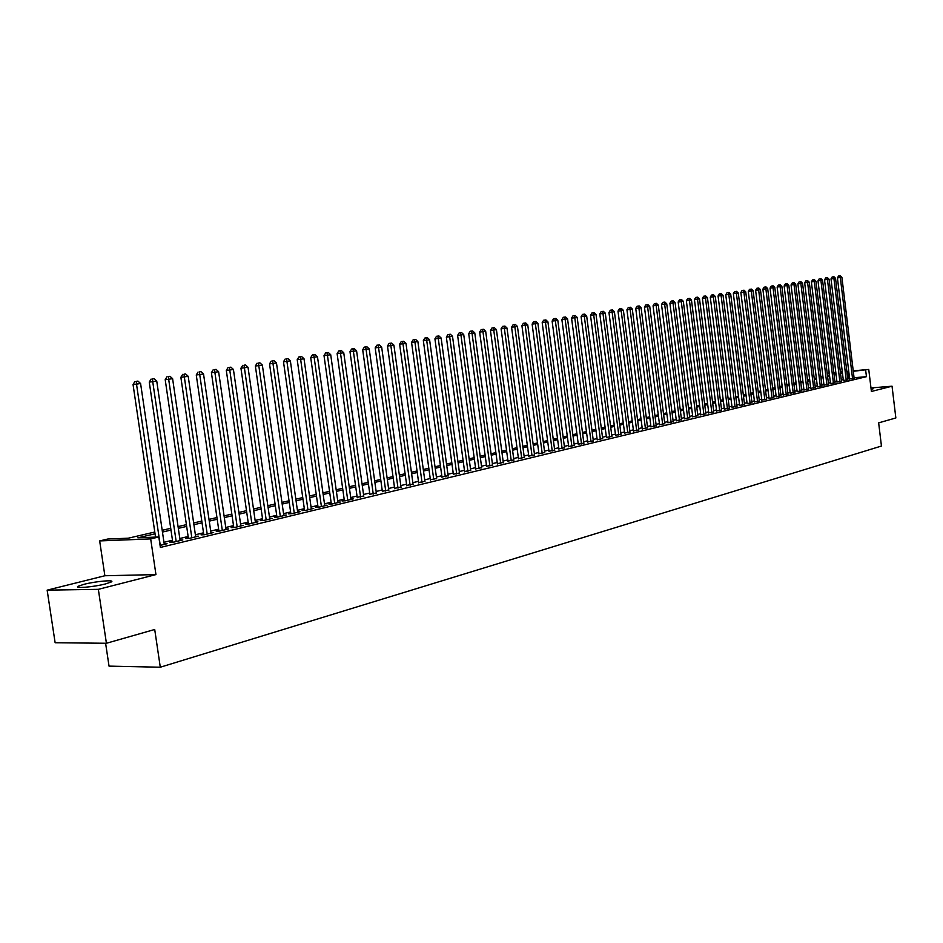 <?xml version="1.0" encoding="UTF-8"?>
<svg xmlns="http://www.w3.org/2000/svg" width="943" height="943" viewBox="0 0 943 943"><rect width="100%" height="100%" fill="white"/><g stroke="black" fill="none" stroke-linecap="round" stroke-linejoin="round"><path stroke-width="1.41" d="M871.155 389.388L873.112 388.799L871.049 388.54M83.998 584.318L78.186 586.263C73.354 588.774 93.758 587.029 105.569 583.917L111.215 581.996C115.848 579.521 95.797 581.242 83.998 584.318M105.604 643.256L109.034 666.123L160.298 667.22L881.446 446.039L878.652 422.865L895.85 417.961L892.043 386.194L870.978 387.938M160.298 667.22L154.711 629.488L106.418 643.267L55.13 642.737L47.15 590.153L98.343 589.34L155.949 574.593L150.68 538.901L99.663 540.917L107.832 539.019L128.213 538.205L154.793 532.017M155.949 574.593L104.873 575.749L47.15 590.153M104.873 575.749L99.663 540.917M106.418 643.267L98.343 589.34M849.667 378.968L854.11 378.178M843.36 380.489L847.828 379.687M836.971 382.021L841.462 381.22M830.512 383.577L835.038 382.764M823.993 385.145L828.543 384.32M817.392 386.736L821.966 385.899M810.721 388.339L815.318 387.502M803.966 389.954L808.599 389.117M797.141 391.593L801.809 390.756M790.234 393.255L794.925 392.406M783.256 394.928L787.983 394.068M776.195 396.626L780.945 395.765M769.052 398.347L773.826 397.474M761.826 400.08L766.635 399.207M754.506 401.848L759.351 400.952M747.104 403.616L751.984 402.72M739.618 405.419L744.522 404.512M732.039 407.246L736.978 406.327M724.377 409.085L729.34 408.166M716.609 410.948L721.607 410.016M708.759 412.834L713.792 411.902M700.802 414.755L705.871 413.8M692.751 416.688L697.855 415.733M684.606 418.645L689.734 417.678M676.355 420.625L681.518 419.659M667.998 422.629L673.196 421.651M659.534 424.668L664.768 423.678M650.965 426.731L656.245 425.729M642.289 428.817L647.593 427.804M633.496 430.927L638.847 429.902M624.596 433.061L629.983 432.035M615.579 435.23L621.001 434.193M606.432 437.434L611.901 436.373M597.178 439.65L602.671 438.589M587.795 441.913L593.336 440.841M578.283 444.2L583.858 443.116M568.641 446.51L574.263 445.414M558.881 448.856L564.539 447.748M548.979 451.237L554.684 450.117M538.936 453.654L544.689 452.522M528.764 456.094L534.551 454.95M518.438 458.581L524.273 457.426M507.971 461.092L513.852 459.925M497.362 463.638L503.291 462.459M486.6 466.231L492.576 465.04M475.685 468.848L481.696 467.645M464.604 471.512L470.675 470.298M453.371 474.211L459.477 472.985M441.961 476.958L448.125 475.708M430.385 479.739L436.609 478.478M418.645 482.557L424.916 481.284M406.728 485.421L413.046 484.124M394.622 488.333L400.999 487.024M382.339 491.279L388.764 489.959M369.868 494.285L376.34 492.941M357.197 497.326L363.727 495.971M344.336 500.415L342.061 500.969L345.48 500.78L353.236 498.918L350.926 499.036M331.264 503.562L328.954 504.116L332.384 503.939L340.27 502.041L337.912 502.159M317.991 506.745L315.646 507.31L319.076 507.134L327.091 505.212L324.698 505.33M304.506 509.986L302.125 510.564L305.567 510.387L313.701 508.43L311.273 508.56M290.809 513.287L288.381 513.864L291.823 513.699L300.098 511.707L297.623 511.825M276.877 516.634L274.425 517.224L277.867 517.059L286.271 515.031L283.76 515.161M262.732 520.029L260.221 520.63L263.686 520.477L272.221 518.414L269.674 518.532M248.339 523.483L245.793 524.096L249.258 523.943L257.946 521.856L255.353 521.974M233.711 527.007L231.129 527.62L234.595 527.479L243.424 525.345L240.783 525.463M218.847 530.579L216.218 531.204L219.684 531.062L228.666 528.905L225.978 529.023M203.723 534.209L201.048 534.858L204.525 534.716L213.648 532.512L210.926 532.63M188.341 537.911L185.618 538.559L189.107 538.429L198.384 536.19L195.614 536.296M172.699 541.671L169.929 542.331L173.418 542.201L182.859 539.926L180.03 540.033M155.053 533.797L137.855 537.816L158.825 536.968L160.369 547.435L866.452 376.67L854.063 377.754M849.572 378.143L847.686 378.52M843.242 379.581L841.321 380.041M836.865 381.113L834.897 381.585M830.406 382.658L828.39 383.141M823.876 384.225L821.825 384.72M817.275 385.805L815.176 386.312M810.603 387.408L808.457 387.915M803.849 389.023L801.656 389.542M797.024 390.65L794.784 391.192M790.128 392.312L787.829 392.854M783.138 393.985L780.792 394.539M776.077 395.671L773.673 396.249M768.934 397.38L766.482 397.97M761.696 399.113L759.198 399.714M754.388 400.869L751.819 401.482M746.986 402.637L744.369 403.274M739.501 404.441L736.813 405.077M731.921 406.256L729.187 406.904M724.248 408.083L721.454 408.755M716.48 409.946L713.627 410.629M708.629 411.832L705.706 412.527M700.673 413.729L697.69 414.449M692.622 415.663L689.569 416.393M684.477 417.619L681.353 418.362M676.225 419.588L673.031 420.354M667.868 421.592L664.603 422.37M659.405 423.619L656.069 424.421M650.835 425.67L647.428 426.484M642.148 427.757L638.67 428.582M633.354 429.855L629.806 430.703M624.455 431.988L620.824 432.861M615.437 434.157L611.724 435.041M606.29 436.338L602.506 437.246M597.025 438.554L593.159 439.485M587.642 440.805L583.682 441.76M578.142 443.08L574.087 444.059M568.499 445.391L564.362 446.381M558.727 447.736L554.496 448.75M548.826 450.106L544.5 451.143M538.783 452.51L534.363 453.571M528.61 454.95L524.096 456.035M518.285 457.426L513.676 458.522M507.817 459.925L503.102 461.056M497.209 462.471L492.387 463.626M486.435 465.052L481.508 466.231M475.52 467.669L470.474 468.871M464.439 470.321L459.288 471.547M453.206 473.009L447.937 474.27M441.796 475.744L436.409 477.028M430.22 478.514L424.715 479.834M418.48 481.331L412.845 482.675M406.551 484.183L400.799 485.562M394.457 487.083L388.563 488.498M382.163 490.03L376.139 491.468M369.691 493.012L363.526 494.486M357.02 496.053L350.713 497.562M344.148 499.13L337.7 500.674M331.087 502.265L324.486 503.845M317.815 505.436L311.06 507.063M304.318 508.666L297.41 510.328M290.621 511.955L283.548 513.652M276.688 515.291L269.45 517.023M262.531 518.685L255.129 520.453M248.139 522.127L240.571 523.943M233.51 525.628L225.754 527.491M218.646 529.188L210.702 531.098M203.511 532.819L195.39 534.764M188.128 536.496L179.807 538.5M172.486 540.245L163.964 542.296M160.074 545.408L167.064 543.734L164.188 543.84M853.226 370.835L868.751 369.444L871.403 391.475L892.043 386.194M868.751 369.444L853.285 371.283M866.452 376.67L865.662 370.175M158.825 536.968L150.68 538.901M827.176 373.169L829.227 372.98M833.801 372.568L835.804 372.391M840.343 371.99L842.299 371.813M846.826 371.401L848.735 371.236M835.852 372.839L833.848 373.015M829.274 373.428L827.235 373.605M162.196 530.296L170.73 528.304M178.062 526.595L186.396 524.662M193.669 522.964L201.802 521.066M209.004 519.393L216.949 517.542M224.08 515.892L231.848 514.076M238.909 512.438L246.488 510.67M253.49 509.043L260.905 507.31M267.836 505.696L275.073 504.01M281.945 502.419L289.018 500.768M295.831 499.189L302.75 497.574M309.493 496.006L316.259 494.427M322.942 492.871L329.543 491.338M336.179 489.794L342.627 488.285M349.205 486.753L355.511 485.291M362.029 483.771L368.206 482.333M374.666 480.836L380.689 479.433M387.101 477.936L392.995 476.569M399.349 475.083L405.113 473.74M411.407 472.278L417.054 470.97M423.301 469.508L428.817 468.223M435.006 466.785L440.405 465.524M446.546 464.097L451.815 462.872M457.921 461.457L463.072 460.255M469.119 458.84L474.164 457.673M480.164 456.271L485.103 455.127M491.055 453.736L495.877 452.616M501.782 451.237L506.509 450.141M512.367 448.774L516.988 447.701M522.799 446.345L527.314 445.296M533.09 443.953L537.51 442.927M543.239 441.595L547.565 440.581M553.246 439.261L557.478 438.271M563.112 436.963L567.262 435.996M572.861 434.699L576.904 433.756M582.468 432.46L586.428 431.529M591.945 430.256L595.823 429.348M601.304 428.075L605.1 427.191M610.534 425.918L614.247 425.057M619.645 423.796L623.288 422.959M628.639 421.71L632.199 420.884M637.515 419.647L641.004 418.833M646.285 417.596L649.692 416.806M654.937 415.592L658.273 414.814M663.483 413.6L666.736 412.834M671.923 411.631L675.105 410.889M680.245 409.698L683.369 408.967M688.473 407.777L691.525 407.07M696.606 405.891L699.588 405.195M704.633 404.017L707.556 403.333M712.554 402.178L715.419 401.506M720.393 400.351L723.187 399.702M728.126 398.547L730.872 397.911M735.776 396.767L738.452 396.143M743.332 395.011L745.948 394.398M750.793 393.266L753.363 392.677M758.172 391.557L760.683 390.968M765.468 389.86L767.92 389.282M772.671 388.174L775.075 387.62M779.802 386.524L782.148 385.97M786.839 384.885L789.138 384.343M793.806 383.259L796.057 382.74M800.69 381.656L802.882 381.149M807.491 380.076L809.636 379.569M814.222 378.508L816.32 378.013M820.87 376.952L822.933 376.481M827.459 375.42L829.463 374.96M833.966 373.911L835.922 373.452M848.783 371.683L846.897 372.049M842.453 373.086L840.531 373.534M836.064 374.583L834.095 375.043M829.604 376.092L827.589 376.563M823.074 377.624L821.011 378.108M816.461 379.169L814.363 379.664M809.789 380.724L807.632 381.231M803.023 382.304L800.831 382.823M796.198 383.907L793.947 384.426M789.279 385.522L786.992 386.052M782.289 387.16L779.944 387.703M775.229 388.811L772.824 389.365M768.073 390.485L765.622 391.05M760.836 392.17L758.325 392.76M753.516 393.879L750.946 394.48M746.102 395.612L743.485 396.225M738.605 397.368L735.929 397.993M731.025 399.137L728.291 399.785M723.352 400.94L720.546 401.588M715.572 402.755L712.719 403.427M707.71 404.594L704.786 405.278M699.753 406.457L696.759 407.152M691.69 408.343L688.638 409.05M683.534 410.24L680.41 410.971M675.271 412.174L672.088 412.916M666.901 414.13L663.648 414.896M658.438 416.111L655.102 416.889M649.857 418.114L646.45 418.916M641.169 420.154L637.692 420.967M632.364 422.205L628.816 423.042M623.453 424.291L619.822 425.14M614.423 426.401L610.71 427.273M605.276 428.535L601.481 429.43M596 430.703L592.121 431.611M586.605 432.908L582.644 433.827M577.092 435.124L573.038 436.079M567.438 437.387L563.301 438.354M557.667 439.674L553.435 440.664M547.753 441.984L543.427 442.998M537.699 444.342L533.278 445.367M527.514 446.723L522.988 447.772M517.177 449.139L512.556 450.212M506.697 451.591L501.982 452.687M496.077 454.066L491.244 455.198M485.303 456.589L480.364 457.744M474.364 459.147L469.319 460.325M463.272 461.74L458.121 462.942M452.027 464.369L446.746 465.606M440.605 467.033L435.218 468.294M429.018 469.744L423.501 471.04M417.266 472.49L411.619 473.81M405.325 475.284L399.561 476.628M393.207 478.113L387.314 479.492M380.913 480.989L374.878 482.403M368.418 483.912L362.253 485.35M355.735 486.883L349.429 488.356M342.851 489.889L336.403 491.397M329.779 492.953L323.166 494.497M316.483 496.053L309.728 497.633M302.974 499.212L296.067 500.827M289.253 502.419L282.181 504.069M275.321 505.684L268.071 507.369M261.14 508.996L253.726 510.729M246.736 512.355L239.157 514.135M232.096 515.786L224.328 517.601M217.196 519.263L209.252 521.125M202.061 522.811L193.916 524.709M186.655 526.406L178.321 528.351M170.989 530.072L162.455 532.064M849.089 378.19L848.311 371.719M160.263 545.372L136.511 384.131L140.59 383.518L164.271 544.406M155.536 537.109L133.046 384.532L136.511 384.131L136.299 381.349L137.926 381.102L136.299 381.349M134.908 381.502L133.046 384.532M140.59 383.518L137.926 381.102M176.176 541.541L152.731 381.679L156.738 381.066L180.113 540.587M172.769 542.225L149.265 382.08L152.731 381.679L152.495 378.921L154.098 378.673L152.495 378.921M151.104 379.074L149.265 382.08M156.738 381.066L154.098 378.673M191.818 537.769L168.667 379.263L172.604 378.673L195.684 536.838M188.423 538.453L165.202 379.664L168.667 379.263L168.42 376.528L169.988 376.292L168.42 376.528M167.029 376.693L165.202 379.664M172.604 378.673L169.988 376.292M207.201 534.068L184.321 376.894L188.199 376.304L210.996 533.16M203.794 534.74L180.867 377.294L184.321 376.894L184.062 374.182L185.618 373.947L184.062 374.182M182.683 374.347L180.867 377.294M188.199 376.304L185.618 373.947M222.312 530.426L199.727 374.56L203.535 373.982L226.049 529.53M218.917 531.098L196.262 374.96L199.727 374.56L199.444 371.872L200.977 371.648L199.444 371.872M198.065 372.037L196.262 374.96M203.535 373.982L200.977 371.648M237.176 526.854L214.863 372.273L218.611 371.707L240.854 525.97M233.781 527.514L211.409 372.662L214.863 372.273L214.58 369.609L216.077 369.385L214.58 369.609M213.189 369.774L211.409 372.662M218.611 371.707L216.077 369.385M251.805 523.33L229.75 370.01L233.428 369.456L255.423 522.457M248.41 523.978L226.308 370.41L229.75 370.01L229.444 367.381L230.929 367.157L229.444 367.381M228.076 367.534L226.308 370.41M233.428 369.456L230.929 367.157M266.185 519.876L244.39 367.794L248.021 367.251L269.745 519.015M262.791 520.512L240.948 368.194L244.39 367.794L244.084 365.189L245.534 364.965L244.084 365.189M242.705 365.342L240.948 368.194M248.021 367.251L245.534 364.965M280.33 516.469L258.795 365.613L262.354 365.071L283.831 515.621M276.947 517.106L255.364 366.014L258.795 365.613L258.476 363.031L259.903 362.819L258.476 363.031M257.097 363.185L255.364 366.014M262.354 365.071L259.903 362.819M294.251 513.122L272.963 363.468L276.476 362.937L297.693 512.285M290.868 513.746L269.533 363.868L272.963 363.468L272.633 360.91L274.036 360.697L272.633 360.91M271.254 361.063L269.533 363.868M276.476 362.937L274.036 360.697M307.948 509.821L286.908 361.358L290.361 360.839L311.331 509.008M304.577 510.446L283.489 361.758L286.908 361.358L286.566 358.811L287.945 358.611L286.566 358.811M285.199 358.977L283.489 361.758M290.361 360.839L287.945 358.611M321.422 506.58L300.628 359.283L304.023 358.764L324.757 505.766M318.05 507.193L297.21 359.684L300.628 359.283L300.275 356.76L301.63 356.56L298.907 356.925L300.275 356.76M298.907 356.925L297.21 359.684M304.023 358.764L301.63 356.56M334.694 503.385L314.125 357.232L317.473 356.725L337.971 502.595M331.323 503.986L310.719 357.633L314.125 357.232L313.76 354.733L315.103 354.533L312.404 354.898L313.76 354.733M312.404 354.898L310.719 357.633M317.473 356.725L315.103 354.533M347.743 500.238L327.421 355.228L330.71 354.721L350.985 499.46M344.395 500.839L324.015 355.617L327.421 355.228L327.044 352.741L328.364 352.552L325.689 352.906L327.044 352.741M325.689 352.906L324.015 355.617M330.71 354.721L328.364 352.552M360.603 497.138L340.506 353.236L343.747 352.753L363.786 496.372M357.256 497.739L337.111 353.637L340.506 353.236L340.117 350.784L341.413 350.596L338.761 350.949L340.117 350.784M338.761 350.949L337.111 353.637M343.747 352.753L341.413 350.596M373.263 494.097L353.389 351.291L356.572 350.808L376.398 493.342M369.927 494.686L349.994 351.692L353.389 351.291L352.988 348.851L354.262 348.662L351.633 349.016L352.988 348.851M351.633 349.016L349.994 351.692M356.572 350.808L354.262 348.662M385.734 491.091L366.073 349.37L369.208 348.898L388.822 490.348M382.398 491.68L362.69 349.77L366.073 349.37L365.66 346.953L366.921 346.765L364.316 347.118L365.66 346.953M364.316 347.118L362.69 349.77M369.208 348.898L366.921 346.765M398.005 488.144L378.556 347.472L381.656 347.012L401.046 487.413M394.681 488.722L375.184 347.873L378.556 347.472L378.143 345.079L379.381 344.902L376.799 345.244L378.143 345.079M376.799 345.244L375.184 347.873M381.656 347.012L379.381 344.902M410.099 485.232L390.862 345.609L393.903 345.15L413.093 484.513M406.775 485.81L387.49 346.01L390.862 345.609L390.437 343.24L391.663 343.063L389.094 343.405L390.437 343.24M389.094 343.405L387.49 346.01M393.903 345.15L391.663 343.063M422.016 482.356L402.979 343.782L405.973 343.323L424.963 481.649M418.692 482.934L399.62 344.171L402.979 343.782L402.543 341.425L403.745 341.248L401.211 341.59L402.543 341.425M401.211 341.59L399.62 344.171M405.973 343.323L403.745 341.248M433.745 479.539L414.908 341.967L417.867 341.519L436.656 478.832M430.444 480.105L411.561 342.368L414.908 341.967L414.472 339.633L415.663 339.456L413.14 339.798L414.472 339.633M413.14 339.798L411.561 342.368M417.867 341.519L415.663 339.456M445.308 476.757L426.672 340.187L429.584 339.751L448.173 476.062M442.008 477.311L423.336 340.588L426.672 340.187L426.236 337.877L427.391 337.7L424.892 338.03L426.236 337.877M424.892 338.03L423.336 340.588M429.584 339.751L427.391 337.7M456.707 474.011L438.259 338.431L441.135 338.007L459.536 473.327M453.418 474.565L434.923 338.832L438.259 338.431L437.811 336.132L438.955 335.967L436.479 336.297L437.811 336.132M436.479 336.297L434.923 338.832M441.135 338.007L438.955 335.967M467.94 471.311L449.681 336.71L452.51 336.274L470.722 470.64M464.651 471.865L446.357 337.099L449.681 336.71L449.222 334.423L450.353 334.258L447.89 334.588L449.222 334.423M447.89 334.588L446.357 337.099M452.51 336.274L450.353 334.258M479.009 468.647L460.938 335.001L463.72 334.576L481.743 467.987M475.732 469.19L457.614 335.402L460.938 335.001L460.467 332.738L461.587 332.573L459.147 332.903L460.467 332.738M459.147 332.903L457.614 335.402M463.72 334.576L461.587 332.573M489.912 466.019L472.03 333.327L474.777 332.903L492.623 465.37M486.647 466.561L468.718 333.716L472.03 333.327L471.559 331.076L472.655 330.91L470.239 331.241L471.559 331.076M470.239 331.241L468.718 333.716M474.777 332.903L472.655 330.91M500.674 463.426L482.957 331.665L485.669 331.252L503.338 462.789M497.409 463.968L479.657 332.054L482.957 331.665L482.486 329.437L483.57 329.272L481.166 329.602L482.486 329.437M481.166 329.602L479.657 332.054M485.669 331.252L483.57 329.272M511.271 460.879L493.743 330.038L496.407 329.626L513.9 460.243M508.018 461.41L490.454 330.427L493.743 330.038L493.26 327.822L494.332 327.669L491.94 327.987L493.26 327.822M491.94 327.987L490.454 330.427M496.407 329.626L494.332 327.669M521.727 458.357L504.364 328.423L507.004 328.023L524.32 457.732M518.485 458.887L501.087 328.812L504.364 328.423L503.88 326.231L504.941 326.078L502.572 326.384L503.88 326.231M502.572 326.384L501.087 328.812M507.004 328.023L504.941 326.078M532.041 455.882L514.854 326.832L517.448 326.443L534.598 455.257M528.799 456.4L511.577 327.233L514.854 326.832L514.359 324.663L515.397 324.51L513.051 324.816L514.359 324.663M513.051 324.816L511.577 327.233M517.448 326.443L515.397 324.51M542.201 453.43L525.18 325.276L527.75 324.887L544.724 452.817M538.972 453.948L521.927 325.665L525.18 325.276L524.685 323.107L525.711 322.954L523.377 323.272L524.685 323.107M523.377 323.272L521.927 325.665M527.75 324.887L525.711 322.954M552.233 451.013L535.376 323.732L537.899 323.343L554.72 450.412M549.015 451.532L532.123 324.121L535.376 323.732L534.87 321.587L535.883 321.433L533.573 321.74L534.87 321.587M533.573 321.74L532.123 324.121M537.899 323.343L535.883 321.433M562.122 448.632L545.431 322.211L547.918 321.834L564.586 448.043M558.916 449.151L542.19 322.6L545.431 322.211L544.924 320.078L545.914 319.925L543.628 320.231L544.924 320.078M543.628 320.231L542.19 322.6M547.918 321.834L545.914 319.925M571.882 446.287L555.344 320.703L557.808 320.337L574.311 445.697M568.688 446.793L552.115 321.091L555.344 320.703L554.838 318.593L555.816 318.439L553.541 318.746L554.838 318.593M553.541 318.746L552.115 321.091M557.808 320.337L555.816 318.439M581.513 443.964L565.128 319.217L567.556 318.852L583.906 443.399M578.318 444.483L561.898 319.606L565.128 319.217L564.609 317.131L565.588 316.978L563.325 317.284L564.609 317.131M563.325 317.284L561.898 319.606M567.556 318.852L565.588 316.978M591.013 441.678L574.782 317.756L577.175 317.402L593.371 441.112M587.831 442.184L571.564 318.145L574.782 317.756L574.263 315.681L575.218 315.54L572.979 315.834L574.263 315.681M572.979 315.834L571.564 318.145M577.175 317.402L575.218 315.54M600.385 439.426L584.306 316.318L586.664 315.964L602.707 438.86M597.214 439.933L581.1 316.707L584.306 316.318L583.776 314.255L584.731 314.113L582.503 314.408L583.776 314.255M582.503 314.408L581.1 316.707M586.664 315.964L584.731 314.113M609.638 437.198L593.701 314.891L596.035 314.538L611.936 436.644M606.467 437.693L590.507 315.28L593.701 314.891L593.171 312.84L594.102 312.699L591.898 312.993L593.171 312.84M591.898 312.993L590.507 315.28M596.035 314.538L594.102 312.699M618.773 435.006L602.978 313.489L605.276 313.147L621.036 434.452M615.602 435.501L599.795 313.878L602.978 313.489L602.447 311.449L603.367 311.32L601.174 311.603L602.447 311.449M601.174 311.603L599.795 313.878M605.276 313.147L603.367 311.32M627.779 432.825L612.137 312.109L614.4 311.756L630.018 432.295M624.631 433.32L608.954 312.487L612.137 312.109L611.594 310.082L612.502 309.941L610.321 310.235L611.594 310.082M610.321 310.235L608.954 312.487M614.4 311.756L612.502 309.941M636.678 430.692L621.166 310.73L623.406 310.4L638.882 430.161M633.531 431.175L617.995 311.119L621.166 310.73L620.624 308.726L621.52 308.597L619.362 308.88L620.624 308.726M619.362 308.88L617.995 311.119M623.406 310.4L621.52 308.597M645.448 428.582L630.089 309.387L632.293 309.045L647.629 428.051M642.324 429.065L626.93 309.764L630.089 309.387L629.547 307.394L630.431 307.253L628.274 307.548L629.547 307.394M628.274 307.548L626.93 309.764M632.293 309.045L630.431 307.253M654.124 426.495L638.894 308.055L641.075 307.724L656.269 425.977M651 426.979L635.735 308.432L638.894 308.055L638.34 306.074L639.213 305.945L637.079 306.227L638.34 306.074M637.079 306.227L635.735 308.432M641.075 307.724L639.213 305.945M662.681 424.433L647.582 306.734L649.739 306.404L664.803 423.914M659.57 424.916L644.446 307.112L647.582 306.734L647.028 304.766L647.9 304.636L645.778 304.919L647.028 304.766M645.778 304.919L644.446 307.112M649.739 306.404L647.9 304.636M671.133 422.393L656.163 305.438L658.297 305.108L673.231 421.886M668.021 422.877L653.039 305.815L656.163 305.438L655.609 303.481L656.469 303.351L654.359 303.634L655.609 303.481M654.359 303.634L653.039 305.815M658.297 305.108L656.469 303.351M679.479 420.389L664.638 304.153L666.748 303.835L681.553 419.883M676.379 420.861L661.514 304.53L664.638 304.153L664.084 302.208L664.921 302.09L662.835 302.361L664.084 302.208M662.835 302.361L661.514 304.53M666.748 303.835L664.921 302.09M687.718 418.397L673.007 302.88L675.082 302.573L689.769 417.914M684.63 418.881L669.895 303.257L673.007 302.88L672.453 300.958L673.278 300.829L671.204 301.112L672.453 300.958M671.204 301.112L669.895 303.257M675.082 302.573L673.278 300.829M695.863 416.441L681.282 301.63L683.321 301.324L697.879 415.957M692.787 416.912L678.17 302.008L681.282 301.63L680.716 299.721L681.541 299.591L679.479 299.874L680.716 299.721M679.479 299.874L678.17 302.008M683.321 301.324L681.541 299.591M703.902 414.507L689.439 300.393L691.467 300.086L705.894 414.024M700.838 414.979L686.351 300.77L689.439 300.393L688.873 298.495L689.687 298.377L687.636 298.648L688.873 298.495M687.636 298.648L686.351 300.77M691.467 300.086L689.687 298.377M711.847 412.598L697.502 299.179L699.506 298.872L713.816 412.126M708.782 413.058L694.425 299.556L697.502 299.179L696.936 297.281L697.737 297.163L695.71 297.434L696.936 297.281M695.71 297.434L694.425 299.556M699.506 298.872L697.737 297.163M719.686 410.712L705.47 297.964L707.45 297.67L721.643 410.24M716.645 411.172L702.394 298.342L705.47 297.964L704.904 296.09L705.694 295.972L703.667 296.243L704.904 296.09M703.667 296.243L702.394 298.342M707.45 297.67L705.694 295.972M727.442 408.838L713.344 296.774L715.289 296.479L729.363 408.378M724.401 409.297L710.279 297.151L713.344 296.774L712.767 294.911L713.545 294.794L711.541 295.065L712.767 294.911M711.541 295.065L710.279 297.151M715.289 296.479L713.545 294.794M735.104 406.999L721.112 295.595L723.045 295.312L737.002 406.539M732.074 407.459L718.059 295.972L721.112 295.595L720.546 293.744L721.312 293.627L719.32 293.898L720.546 293.744M719.32 293.898L718.059 295.972M723.045 295.312L721.312 293.627M742.671 405.172L728.798 294.44L730.707 294.145L744.546 404.724M739.642 405.631L725.756 294.805L728.798 294.44L728.22 292.589L728.986 292.483L727.006 292.743L728.22 292.589M727.006 292.743L725.756 294.805M730.707 294.145L728.986 292.483M750.145 403.38L736.389 293.285L738.275 293.002L752.007 402.932M747.139 403.828L733.348 293.662L736.389 293.285L735.811 291.458L736.566 291.34L734.597 291.611L735.811 291.458M734.597 291.611L733.348 293.662M738.275 293.002L736.566 291.34M757.535 401.6L743.886 292.153L745.748 291.87L759.374 401.152M754.53 402.048L740.856 292.519L743.886 292.153L743.308 290.338L744.051 290.22L742.094 290.479L743.308 290.338M742.094 290.479L740.856 292.519M745.748 291.87L744.051 290.22M764.844 399.844L751.3 291.022L753.139 290.75L766.659 399.408M761.85 400.28L748.282 291.399L751.3 291.022L750.722 289.218L751.453 289.112L749.508 289.371L750.722 289.218M749.508 289.371L748.282 291.399M753.139 290.75L751.453 289.112M772.058 398.099L758.632 289.914L760.447 289.642L773.849 397.675M769.075 398.547L755.614 290.291L758.632 289.914L758.042 288.122L758.773 288.016L756.84 288.275L758.042 288.122M756.84 288.275L755.614 290.291M760.447 289.642L758.773 288.016M779.201 396.378L765.869 288.817L767.673 288.546L780.969 395.954M776.219 396.826L762.875 289.183L765.869 288.817L765.28 287.037L765.999 286.931L764.089 287.191L765.28 287.037M764.089 287.191L762.875 289.183M767.673 288.546L765.999 286.931M786.25 394.681L773.024 287.733L774.804 287.474L788.006 394.268M783.279 395.129L770.042 288.098L773.024 287.733L772.447 285.965L773.154 285.859L771.244 286.106L772.447 285.965M771.244 286.106L770.042 288.098M774.804 287.474L773.154 285.859M793.228 393.007L780.109 286.66L781.865 286.401L794.949 392.594M790.258 393.443L777.126 287.026L780.109 286.66L779.519 284.904L780.215 284.798L778.329 285.045L779.519 284.904M778.329 285.045L777.126 287.026M781.865 286.401L780.215 284.798M800.112 391.345L787.099 285.611L788.831 285.34L801.833 390.932M797.165 391.781L784.128 285.977L787.099 285.611L786.509 283.855L787.205 283.749L785.319 283.996L786.509 283.855M785.319 283.996L784.128 285.977M788.831 285.34L787.205 283.749M806.937 389.707L794.018 284.562L795.727 284.303L808.622 389.294M803.99 390.143L791.059 284.927L794.018 284.562L793.428 282.817L794.112 282.711L792.238 282.959L793.428 282.817M792.238 282.959L791.059 284.927M795.727 284.303L794.112 282.711M813.668 388.08L800.855 283.525L802.552 283.265L815.341 387.679M810.744 388.516L797.896 283.89L800.855 283.525L800.265 281.792L800.937 281.686L799.075 281.933L800.265 281.792M799.075 281.933L797.896 283.89M802.552 283.265L800.937 281.686M820.339 386.477L807.609 282.499L809.294 282.24L821.99 386.076M817.416 386.913L804.674 282.865L807.609 282.499L807.019 280.778L807.691 280.684L805.841 280.92L807.019 280.778M805.841 280.92L804.674 282.865M809.294 282.24L807.691 280.684M826.928 384.897L814.304 281.486L815.954 281.238L828.567 384.496M824.017 385.322L811.369 281.851L814.304 281.486L813.703 279.776L814.375 279.682L812.536 279.918L813.703 279.776M812.536 279.918L811.369 281.851M815.954 281.238L814.375 279.682M833.447 383.329L820.917 280.484L822.555 280.236L835.062 382.941M830.535 383.754L817.982 280.849L820.917 280.484L820.316 278.786L820.976 278.692L819.149 278.928L820.316 278.786M819.149 278.928L817.982 280.849M822.555 280.236L820.976 278.692M839.883 381.774L827.447 279.493L829.074 279.246L841.486 381.385M836.995 382.198L824.536 279.859L827.447 279.493L826.858 277.808L827.506 277.714L825.691 277.949L826.858 277.808M825.691 277.949L824.536 279.859M829.074 279.246L827.506 277.714M846.26 380.241L833.918 278.515L835.522 278.268L847.851 379.852M843.372 380.666L831.007 278.869L833.918 278.515L833.317 276.841L833.966 276.735L832.162 276.983L833.317 276.841M832.162 276.983L831.007 278.869M835.522 278.268L833.966 276.735M852.566 378.721L840.319 277.548L841.899 277.301L854.134 378.343M849.69 379.145L837.419 277.902L840.319 277.548L839.718 275.875L840.354 275.78L838.551 276.016L839.718 275.875M838.551 276.016L837.419 277.902M841.899 277.301L840.354 275.78M78.186 586.263L78.34 587.3"/></g></svg>
